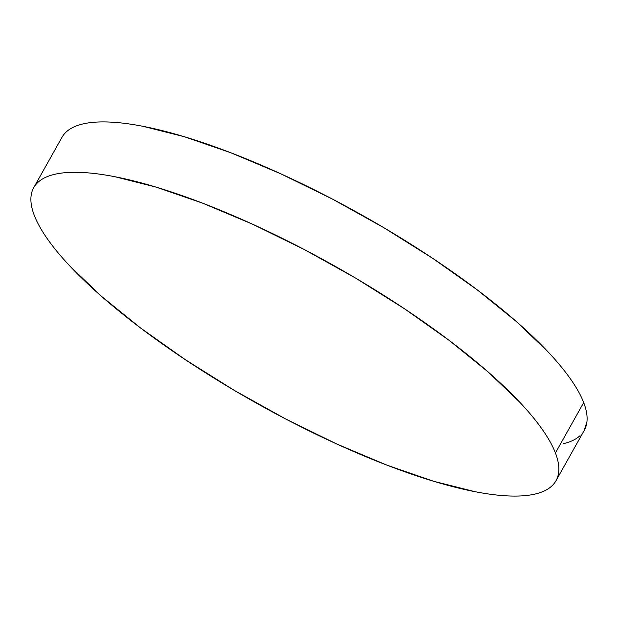 <?xml version="1.0" encoding="UTF-8"?>
<svg xmlns="http://www.w3.org/2000/svg" width="618" height="618" viewBox="0 0 618 618"><rect width="100%" height="100%" fill="white"/><g stroke="black" fill="none" stroke-linecap="round" stroke-linejoin="round"><path stroke-width="0.93" d="M555.42 452.971A299.436 78.926 29.3 0 1 555.991 480.727A299.436 78.926 29.3 0 1 296.74 424.682A299.436 78.926 29.3 0 1 34.307 215.404A299.436 78.926 29.3 0 1 33.735 187.648A299.436 78.926 29.3 0 1 292.986 243.701A299.436 78.926 29.3 0 1 555.42 452.971L583.693 402.596L555.42 452.971C558.201 460.194 559.282 466.59 558.672 472.152C558.062 477.714 555.767 482.341 551.789 486.026C547.811 489.719 542.218 492.399 535.026 494.076C527.834 495.744 519.174 496.378 509.039 495.968C498.911 495.566 487.502 494.122 474.825 491.65L433.689 481.283L387.216 465.261L337.204 444.195L285.555 418.911L234.268 390.367L185.307 359.668L140.564 327.988L101.746 296.54L70.344 266.543C61.228 256.887 53.642 247.756 47.578 239.151C41.514 230.545 37.088 222.627 34.307 215.404C31.533 208.181 30.444 201.792 31.055 196.223C31.672 190.661 33.967 186.041 37.945 182.349C41.924 178.664 47.509 175.983 54.701 174.307C61.893 172.631 70.56 172.005 80.688 172.407C90.823 172.816 102.225 174.253 114.909 176.725L156.037 187.099L202.511 203.121L252.53 224.179L304.172 249.471L355.458 278.007L404.419 308.714L449.17 340.394L487.988 371.835L519.383 401.831C528.498 411.488 536.092 420.626 542.156 429.232C548.22 437.838 552.639 445.748 555.42 452.971M555.991 480.727L584.265 430.352A299.436 78.926 -150.7 0 0 583.693 402.596A299.436 78.926 -150.7 0 0 321.26 193.318A299.436 78.926 -150.7 0 0 62.009 137.273L33.735 187.648M66.211 131.974C70.189 128.281 75.782 125.601 82.974 123.924C90.166 122.256 98.826 121.622 108.961 122.032C119.089 122.434 130.498 123.878 143.175 126.35L184.311 136.717L230.784 152.739L280.796 173.805L332.445 199.089L383.732 227.633L432.693 258.332L477.436 290.012L516.254 321.46L547.656 351.457C556.772 361.113 564.358 370.244 570.422 378.849C576.486 387.455 580.912 395.373 583.693 402.596C586.467 409.819 587.556 416.208 586.945 421.777L584.087 430.669M580.055 435.651C576.076 439.336 570.491 442.017 563.299 443.693"/></g></svg>
